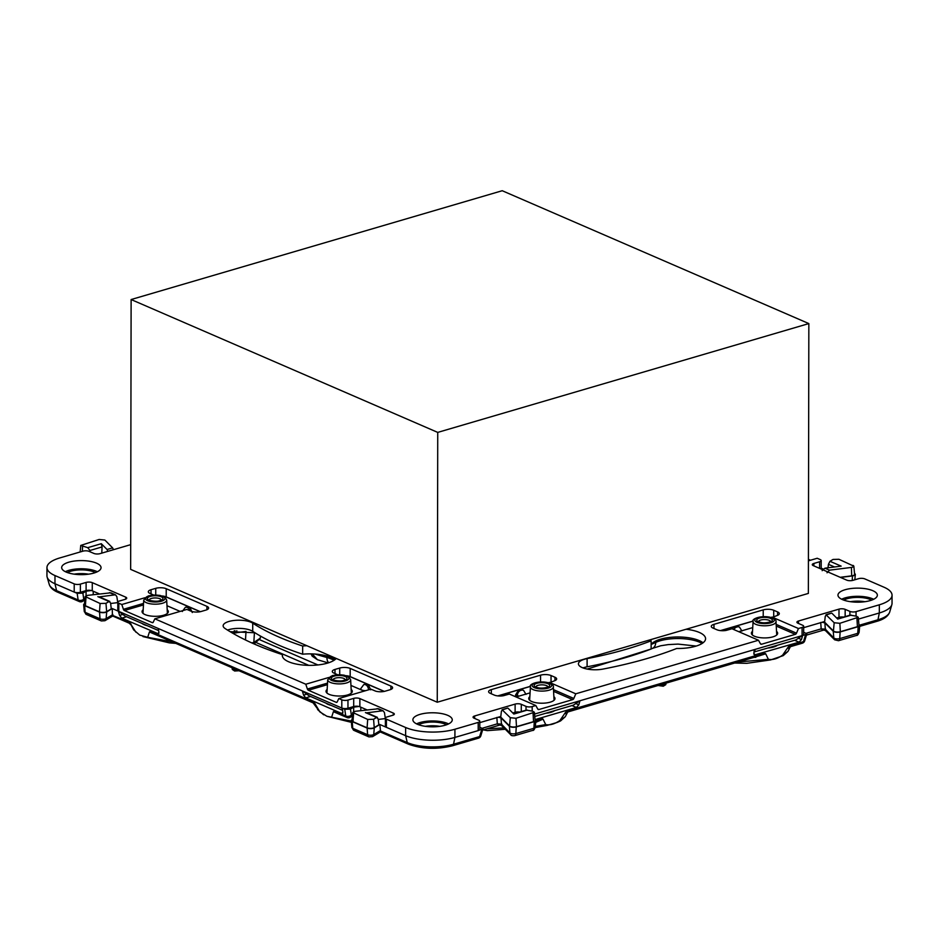<?xml version="1.0" encoding="UTF-8"?>
<svg xmlns="http://www.w3.org/2000/svg" width="939" height="939" viewBox="0 0 939 939"><rect width="100%" height="100%" fill="white"/><g stroke="black" fill="none" stroke-linecap="round" stroke-linejoin="round"><path stroke-width="1.41" d="M813.867 565.888L813.878 563.447L819.606 561.757L819.594 568.377M813.878 563.447A4.378 1.561 0.1 0 0 812.282 564.644A4.378 1.561 0.1 0 0 813.291 565.642L846.743 580.138A4.378 1.561 -179.9 0 0 852.905 580.349L858.633 578.67A4.378 1.561 -179.9 0 1 864.796 578.894L884.033 587.227A35.013 12.489 -179.9 0 1 892.05 595.197A35.013 12.489 -179.9 0 1 879.338 604.798L879.327 612.979A35.013 12.489 -179.9 0 0 891.85 604.646A35.013 12.489 -179.9 0 0 892.038 603.378L892.05 595.197M858.41 619.106L879.327 612.979L877.965 619.775A3.498 2.089 73.7 0 1 876.791 621.36L859.678 626.383M845.147 616.618L845.159 609.352L849.901 611.406A4.378 1.561 -179.9 0 0 856.063 611.629L879.338 604.798M845.159 609.352A4.378 1.561 0.1 0 0 838.996 609.129L798.514 621.008L798.514 623.449M843.527 617.087A4.378 1.561 0.1 0 0 838.985 617.31L838.996 609.129M803.667 627.663L824.677 621.501M836.637 618.003L838.985 617.31M771.729 617.616L777.551 615.35A7.442 2.653 -179.9 0 0 779.311 613.636A7.442 2.653 -179.9 0 0 777.609 611.946L773.713 610.256A7.442 2.653 -179.9 0 0 763.231 609.881L713.98 624.329A7.442 2.653 -179.9 0 0 711.281 626.372A7.442 2.653 -179.9 0 0 712.983 628.062L716.88 629.752A7.442 2.653 -179.9 0 0 726.27 630.386L731.997 628.766L758.477 640.234L760.426 643.755A1.749 1.256 113.4 0 0 761.588 644.224L795.321 634.341A1.749 1.256 113.4 0 0 796.495 633.179L798.455 628.52L802.082 627.452A4.378 1.561 -179.9 0 0 803.667 626.254A4.378 1.561 -179.9 0 0 802.669 625.257L797.927 623.203A4.378 1.561 -179.9 0 1 796.929 622.205A4.378 1.561 -179.9 0 1 798.514 621.008M752.738 627.592L738.747 631.689M753.172 621.008L720.436 630.609M758.477 640.234L575.783 693.804L573.835 698.463A1.749 1.256 -66.6 0 1 572.661 699.625L538.927 709.52A1.749 1.256 -66.6 0 1 537.754 709.039L535.817 705.529L509.337 694.05L503.609 695.682A7.442 2.653 -179.9 0 1 494.219 695.048L490.322 693.346A7.442 2.653 -179.9 0 1 488.609 691.656A7.442 2.653 -179.9 0 1 491.32 689.613L540.571 675.176A7.442 2.653 -179.9 0 1 551.04 675.54L554.949 677.242A7.442 2.653 -179.9 0 1 556.651 678.932A7.442 2.653 -179.9 0 1 554.89 680.646L549.069 682.899M530.066 692.876L516.086 696.973M497.776 695.893L530.512 686.292M521.274 711.586L521.286 704.32L526.028 706.374L526.016 710.189M521.286 704.32A4.378 1.561 0.1 0 0 515.124 704.097L474.641 715.976L474.641 718.417M519.654 712.055A4.378 1.561 0.1 0 0 515.112 712.278L515.124 704.097M479.794 722.631L500.804 716.469M512.764 712.959L515.112 712.278M328.779 677.489L305.785 684.226L307.393 689.015A1.749 1.045 -106.3 0 0 308.356 690.247L336.221 702.325A1.749 1.045 -106.3 0 0 336.725 702.372A1.749 1.045 -106.3 0 0 337.195 701.926L338.815 698.534L341.808 699.837A4.378 1.561 -179.9 0 0 347.97 700.06L353.71 698.37A4.378 1.561 -179.9 0 1 359.872 698.593L393.312 713.088A4.378 1.561 0.1 0 1 394.321 714.086A4.378 1.561 0.1 0 1 392.725 715.283L386.997 716.962A4.378 1.561 -179.9 0 0 385.401 718.171A4.378 1.561 -179.9 0 0 386.41 719.168L405.636 727.502A35.013 12.489 -179.9 0 0 454.934 729.239L478.209 722.42A4.378 1.561 -179.9 0 0 479.794 721.222A4.378 1.561 -179.9 0 0 478.796 720.225L474.054 718.171A4.378 1.561 -179.9 0 1 473.056 717.173A4.378 1.561 -179.9 0 1 474.641 715.976M479.794 721.222L479.782 729.392A4.378 1.561 -179.9 0 1 478.197 730.601L482.963 728.758L479.782 727.22M454.934 729.239L454.91 737.42L478.197 730.601L478.209 722.42M380.459 730.507L373.722 734.58L374.285 727.878L379.849 724.509L380.483 730.988L407.244 742.585A3.498 2.524 113.4 0 0 408.465 744.181C422.057 749.076 436.694 749.615 452.387 745.801A3.498 2.089 73.7 0 0 453.549 744.228L454.91 737.42A35.013 12.489 -179.9 0 1 405.625 735.671L386.399 727.338A4.378 1.561 -179.9 0 1 385.389 726.34L385.401 718.171M353.71 698.37L353.686 706.551A4.378 1.561 -179.9 0 1 358.921 706.468A4.378 1.561 -179.9 0 1 359.848 706.774L366.914 709.837M353.686 706.551L347.958 708.229A4.378 1.561 -179.9 0 1 342.312 708.206A4.378 1.561 -179.9 0 1 342.089 708.135L342.277 708.194M337.582 674.718L333.251 672.782A7.442 2.653 -179.9 0 1 332.3 671.479A7.442 2.653 -179.9 0 1 335 669.437L334.988 673.603M364.097 691.127L350.951 685.423M335 669.437L339.718 668.052A7.442 2.653 -179.9 0 1 350.188 668.415L390.894 686.057A7.442 2.653 -179.9 0 1 392.596 687.747A7.442 2.653 -179.9 0 1 389.896 689.789L385.166 691.174A7.442 2.653 -179.9 0 1 375.623 691.139L370.858 689.144L338.815 698.534M384.321 691.386L350.177 676.596A7.442 2.653 -179.9 0 0 348.921 676.162A7.442 2.653 -179.9 0 0 346.385 675.716M153.609 595.009L149.289 593.072A7.442 2.653 -179.9 0 1 148.327 591.758A7.442 2.653 -179.9 0 1 151.026 589.727L151.015 593.882M180.135 611.406L166.978 605.714M151.026 589.727L155.745 588.342A7.442 2.653 -179.9 0 1 166.226 588.706L206.92 606.348A7.442 2.653 -179.9 0 1 208.622 608.038A7.442 2.653 -179.9 0 1 205.923 610.08L201.204 611.465A7.442 2.653 -179.9 0 1 191.65 611.43L186.896 609.423L154.841 618.824L153.221 622.217A1.749 1.045 73.7 0 1 152.752 622.663A1.749 1.045 73.7 0 1 152.259 622.616L124.382 610.538A1.749 1.045 73.7 0 1 123.42 609.305L121.812 604.516L144.817 597.779M162.424 596.007A7.442 2.653 -179.9 0 1 164.947 596.453A7.442 2.653 -179.9 0 1 166.215 596.887L200.347 611.676M130.685 544.655L100.015 553.646A4.378 1.561 0.1 0 1 93.853 553.423L89.111 551.381A4.378 1.561 -179.9 0 0 82.949 551.158L59.673 557.977A35.013 12.489 -179.9 0 0 46.962 567.579A35.013 12.489 -179.9 0 0 54.99 575.56L74.216 583.894A4.378 1.561 -179.9 0 0 80.378 584.117L86.118 582.426A4.378 1.561 -179.9 0 1 92.28 582.649L125.72 597.145A4.378 1.561 0.1 0 1 126.73 598.143A4.378 1.561 0.1 0 1 125.133 599.34L119.406 601.019A4.378 1.561 -179.9 0 0 117.809 602.216L117.798 610.397A4.378 1.561 -179.9 0 0 118.384 611.172A4.378 1.561 -179.9 0 0 118.537 611.266L125.133 616.113L158.644 630.621M86.118 582.426L86.095 590.608A4.378 1.561 -179.9 0 1 91.329 590.525A4.378 1.561 -179.9 0 1 92.257 590.819L99.323 593.882M86.095 590.608L80.367 592.286A4.378 1.561 -179.9 0 1 74.204 592.075L54.967 583.741A35.013 12.489 -179.9 0 1 47.126 577.039A35.013 12.489 -179.9 0 1 46.95 575.76L46.962 567.579M870.195 600.596A19.696 7.031 -179.9 0 1 849.255 601.5A19.696 7.031 -179.9 0 1 837.964 595.126A19.696 7.031 -179.9 0 1 845.112 589.727A19.696 7.031 -179.9 0 1 866.051 588.812A19.696 7.031 -179.9 0 1 877.355 595.197A19.696 7.031 -179.9 0 1 870.195 600.596M841.637 599.223A19.696 7.031 -179.9 0 1 845.1 597.897A19.696 7.031 -179.9 0 1 873.669 599.27M68.817 562.191A19.696 7.031 -179.9 0 1 89.757 561.276A19.696 7.031 -179.9 0 1 101.048 567.661A19.696 7.031 -179.9 0 1 93.9 573.06A19.696 7.031 -179.9 0 1 72.96 573.964A19.696 7.031 -179.9 0 1 61.669 567.59A19.696 7.031 -179.9 0 1 68.817 562.191M65.331 571.687A19.696 7.031 -179.9 0 1 68.805 570.36A19.696 7.031 -179.9 0 1 97.363 571.734M334.965 659.659A27.571 9.836 -179.9 0 0 302.651 654.201L302.663 646.02A27.571 9.836 -179.9 0 1 306.9 645.739L336.244 658.462A27.571 9.836 -179.9 0 1 305.785 665.246A27.571 9.836 -179.9 0 1 282.322 655.481A27.571 9.836 -179.9 0 1 282.428 654.624L282.428 656.326M302.663 646.02A246.816 88.055 -179.9 0 1 252.732 623.156L252.72 631.337A246.816 88.055 -179.9 0 0 302.651 654.201M282.428 654.624A278.331 99.288 -179.9 0 1 225.055 628.496A15.752 5.622 -179.9 0 1 223.142 625.797A15.752 5.622 -179.9 0 1 235.008 620.374A15.752 5.622 -179.9 0 1 252.732 623.156M227.531 630.081A15.752 5.622 -179.9 0 1 252.72 631.337M417.386 724.251A19.696 7.031 -179.9 0 1 412.878 719.767A19.696 7.031 -179.9 0 1 425.919 713.182A19.696 7.031 -179.9 0 1 447.75 715.354A19.696 7.031 -179.9 0 1 452.269 719.837A19.696 7.031 -179.9 0 1 439.229 726.422A19.696 7.031 -179.9 0 1 417.386 724.251M416.552 723.863A19.696 7.031 -179.9 0 1 447.739 723.523A19.696 7.031 -179.9 0 1 448.584 723.922M655.739 640.973L655.727 642.417A8.756 6.491 -114.9 0 1 652.464 648.38L651.126 649.002L651.138 640.821A27.571 9.836 -179.9 0 1 650.598 639.67L686.104 629.259A27.571 9.836 -179.9 0 1 705.576 638.696A27.571 9.836 -179.9 0 1 676.702 648.473A279.2 99.604 -179.9 0 1 603.002 669.073A16.632 5.927 -179.9 0 1 578.424 663.826A16.632 5.927 -179.9 0 1 587.11 658.626L587.086 666.807A16.632 5.927 -179.9 0 0 583.002 667.922M651.138 644.553A27.571 9.836 -179.9 0 1 675.247 637.029A27.571 9.836 -179.9 0 1 703.065 642.781M651.138 640.821A245.948 87.738 -179.9 0 1 587.11 658.626M651.126 649.002A245.948 87.738 -179.9 0 1 587.086 666.807M808.42 560.841L817.2 558.259L820.193 559.562A4.378 1.561 -179.9 0 1 821.202 560.56A4.378 1.561 -179.9 0 1 819.606 561.757M798.455 628.52L771.975 617.04M575.783 693.804L549.303 682.336M810.439 560.243L808.432 559.374M776.53 631.372A13.134 4.683 -179.9 0 1 777.645 633.262A13.134 4.683 -179.9 0 1 768.959 637.663A13.134 4.683 -179.9 0 1 754.404 636.208A13.134 4.683 -179.9 0 1 751.388 633.226A13.134 4.683 -179.9 0 1 752.515 631.325M553.869 696.656A13.134 4.683 -179.9 0 1 554.984 698.557A13.134 4.683 -179.9 0 1 546.298 702.947A13.134 4.683 -179.9 0 1 531.732 701.503A13.134 4.683 -179.9 0 1 528.727 698.51A13.134 4.683 -179.9 0 1 529.854 696.621M351.174 689.472A13.134 4.683 -179.9 0 1 352.289 691.362A13.134 4.683 -179.9 0 1 347.524 694.966A13.134 4.683 -179.9 0 1 333.556 695.576A13.134 4.683 -179.9 0 1 326.033 691.315A13.134 4.683 -179.9 0 1 327.148 689.426M167.201 609.763A13.134 4.683 -179.9 0 1 168.316 611.653A13.134 4.683 -179.9 0 1 163.55 615.256A13.134 4.683 -179.9 0 1 149.594 615.855A13.134 4.683 -179.9 0 1 142.059 611.606A13.134 4.683 -179.9 0 1 143.186 609.716M121.812 604.516L118.819 603.214A4.378 1.561 -179.9 0 1 117.809 602.216M305.785 684.226L154.841 618.824M535.817 705.529L532.19 706.586A4.378 1.561 -179.9 0 1 526.028 706.374M336.244 658.462L437.257 702.231L437.738 432.398L808.843 323.579L502.224 190.723L131.12 299.541L130.65 569.374L306.9 645.739M686.104 629.259L808.362 593.413L808.843 323.579M437.257 702.231L650.598 639.67M341.808 699.837L341.796 708.018L158.104 628.426L158.456 629.506M535.148 719.567L576.382 707.478L578.8 704.86L579.973 700.752L573.271 705.189L534.761 716.48M802.082 627.452L802.07 635.633L579.973 700.752M803.667 626.254L803.655 634.424A4.378 1.561 -179.9 0 1 802.599 635.445A4.378 1.561 -179.9 0 1 802.387 635.527L795.932 639.905L754.005 652.006M302.487 690.987L309.107 695.822L342.606 710.342M342.43 709.215L341.796 708.018M158.879 633.438L157.752 633.766L158.937 632.428L158.292 628.508L118.643 611.324M821.202 560.56L821.191 568.741A4.378 1.561 -179.9 0 1 821.109 569.022M754.545 649.565L755.109 649.811L754.498 649.577L755.109 649.811L754.263 652.124M534.537 714.074L579.739 700.823M342.841 713.147L341.726 713.476L305.715 697.877L303.567 695.106L302.299 690.904M231.945 667.699L153.163 633.567L150.31 631.254L313.532 701.973L313.11 702.865L319.894 711.926L314.988 703.698C315.328 705.248 315.293 705.224 314.87 703.663M351.397 722.349L326.901 716.281L351.28 721.07M326.901 716.281L319.894 711.926M234.175 634.048L234.175 632.945L232.285 632.968M260.267 638.18L253.823 642.464L254.434 632.663M253.448 643.649L253.823 642.464L251.769 642.91M660.152 684.883L662.875 685.247L663.486 686.104L662.875 685.247L665.798 684.648L666.021 683.158M232.438 669.026L234.832 670.07L234.539 670.892L234.574 668.838M234.21 630.773L234.175 632.945L234.832 632.945L235.02 630.762M343.146 715.882A37.478 13.369 -179.9 0 1 343.064 715.87A4.378 0.998 95.3 0 0 343.064 715.847L333.404 711.68L334.272 710.964L345.728 715.929A3.498 2.524 113.4 0 0 346.949 717.525A3.498 3.498 0 0 0 350.153 717.314L351.35 715.037A3.498 2.031 171.5 0 1 345.728 715.929L344.742 709.285L342.266 708.217L342.911 712.149L341.726 713.476L342.406 713.558M503.961 727.925L486.895 728.828M535.195 727.584L547.155 725.401L557.062 722.478L560.56 720.929L565.301 716.692L559.973 720.448C554.796 723.992 550.043 725.389 545.723 724.626L535.324 726.352M567.508 712.243L567.285 712.607A37.478 13.369 -179.9 0 0 567.567 712.185L568.377 711.797L566.98 710.964L764.534 653.039L765.708 653.826L755.848 656.819M738.148 662.007L768.384 659.331L765.708 653.826M768.384 659.331C772.703 660.094 777.445 658.709 782.633 655.152L787.962 651.408L790.274 646.865M789.945 647.323A4.378 3.967 35.5 0 1 790.169 646.948L791.037 646.501L789.64 645.68L787.997 647.288C788.208 648.826 788.866 648.837 789.945 647.323A37.478 13.369 -179.9 0 0 790.239 646.889M150.31 631.254L149.43 631.97L159.102 636.161A4.378 0.998 95.3 0 0 159.09 636.137M139.747 635.104L133.608 629.834L139.747 635.104L147.693 637.323L149.43 631.97M172.307 641.853L147.693 637.323M234.832 632.945L246.018 631.442M764.534 653.039L760.801 655.363L666.068 683.146M662.875 685.247L663.169 684.003L568.377 711.797M663.098 684.015L666.009 683.169M566.98 710.964L565.337 712.584C565.548 714.121 566.194 714.133 567.285 712.607M313.532 701.973L314.988 703.698M232.05 667.746L232.332 669.484L234.644 671.009L238.987 670.751M232.168 667.782L313.11 702.865M130.908 623.942C131.319 625.515 131.354 625.527 131.014 623.989C131.354 625.527 131.319 625.515 130.908 623.942M133.608 629.834L131.178 625.034L129.148 623.156L129.559 622.264L135.932 632.217M346.949 717.525L337.124 713.276L334.272 710.964M535.7 722.408L543.035 719.11L541.873 718.323L535.805 721.34M236.311 632.898L236.828 630.715M331.667 717.032L333.404 711.68M545.723 724.626L543.035 719.11M559.973 720.448L565.337 712.584M782.633 655.152L787.997 647.288M496.86 717.431L497.318 724.028L501.449 724.439C501.543 725.882 501.661 725.765 501.813 724.075M497.318 724.028L499.806 725.049L482.552 730.096M820.733 622.463L821.191 629.06L825.322 629.47C825.416 630.914 825.534 630.797 825.686 629.107M821.191 629.06L823.679 630.081L806.425 635.14M158.445 633.848L121.741 618.167L119.593 615.385L118.337 611.195L112.257 608.554L112.41 615.362L129.559 622.264M754.475 654.952L799.042 642.182L801.46 639.576L802.634 635.457L805.627 634.588L803.502 641.607A3.498 2.089 73.7 0 1 802.34 643.192A3.498 3.498 0 0 0 804.7 640.844A3.498 1.596 -163.2 0 1 803.502 641.607L789.64 645.68M526.274 710.119L532.589 711.163L534.373 712.243L535.124 720.401A4.378 1.561 -179.9 0 1 533.54 721.657L516.473 726.657A4.378 1.561 -179.9 0 1 509.56 725.976L500.733 717.103L501.403 711.234L502.506 709.872L507.647 708.088M502.072 709.72L510.3 717.701L509.56 725.976M527.401 710.072L513.844 714.051L508.069 708.241M534.373 712.243L515.992 718.276L510.3 717.701M833.433 631.008L824.606 622.134L825.275 616.266L826.379 614.904L831.555 613.108L825.98 614.74L834.172 622.733L833.433 631.008A4.378 1.561 -179.9 0 0 840.346 631.701L857.413 626.689A4.378 1.561 -179.9 0 0 858.997 625.444L858.246 617.275L839.865 623.308L834.172 622.733M850.147 615.151L856.462 616.195L858.246 617.275M851.274 615.104L837.717 619.083L831.942 613.273M99.288 596.864L115.45 594.798L116.835 596.582L117.762 602.615L110.649 603.495M110.884 592.814L87.573 595.361L85.167 596.523L100.097 603.495L105.99 603.343L106.635 611.653L111.26 608.859L110.591 602.944L109.041 601.488L109.793 601.406M105.99 603.343L109.041 601.488L97.844 596.641M366.879 712.807L383.042 710.741L384.427 712.525L385.354 718.558L378.241 719.45M378.476 708.757L355.165 711.304L352.759 712.466L367.689 719.45L373.581 719.286L374.227 727.608L378.851 724.802L378.182 718.887L376.633 717.443L377.384 717.361L366.809 712.771M373.581 719.286L376.633 717.443L365.435 712.584M113.49 549.702L112.633 547.871L107.069 549.503L107.762 551.381M101.788 553.2L102.058 546.932L101.295 543.704L107.069 549.503M89.98 551.745L89.968 550.477L87.738 547.672L80.766 545.43L99.147 539.479L104.851 540.042L112.633 547.871M827.048 572.79L829.536 570.161L824.935 568.177L822.165 570.677M828.01 567.79L828.421 564.316L829.97 561.287L833.022 559.444L838.914 559.28L853.844 566.17L854.596 574.339A4.378 1.561 -179.9 0 1 851.685 575.853L840.194 577.297M829.97 561.287L841.168 566.135L824.935 568.177M853.023 565.395C854.455 566.264 853.927 566.945 851.438 567.426L829.536 570.161M328.181 662.911L317.441 659.718L312.229 653.908M405.636 727.502L405.625 735.671L407.244 742.585A32.888 11.738 -179.9 0 0 453.549 744.228L479.629 736.575A3.498 2.089 73.7 0 1 478.467 738.16A3.498 3.498 0 0 0 480.827 735.812A3.498 1.596 -163.2 0 1 479.629 736.575L481.754 729.556M498.01 695.916L518.739 689.848L515.558 694.966L515.64 696.785M753.911 654.295L755.449 654.964L753.841 653.532L754.263 649.647M74.216 583.894L74.204 592.075L77.151 593.342L78.137 599.974A3.498 2.524 113.4 0 0 79.357 601.582A3.498 3.498 0 0 0 82.562 601.359A3.498 2.817 -121.2 0 0 83.759 599.094A3.498 2.031 -8.5 0 1 78.137 599.974L56.586 590.643A3.498 2.524 113.4 0 0 57.807 592.251C53.183 590.314 50.33 587.685 49.227 584.351L47.126 577.039M482.693 728.124L497.294 723.84L501.426 724.11L509.947 732.983A3.498 3.087 135.2 0 0 510.746 734.756C510.992 735.554 512.271 735.871 514.607 735.683L532.636 730.401A3.498 2.089 73.7 0 0 533.88 728.288L534.291 721.633L516.262 726.927A4.378 1.561 -179.9 0 1 509.361 726.234L501.003 717.842L498.257 717.22M806.566 633.156L821.167 628.872L825.299 629.142L833.82 638.015A3.498 3.087 135.2 0 0 834.63 639.788L838.48 640.715A3.498 2.089 73.7 0 0 839.724 638.602A3.733 1.338 -179.9 0 1 833.82 638.015L833.233 631.266A4.378 1.561 -179.9 0 0 840.135 631.959L858.164 626.677A4.378 1.561 -179.9 0 0 859.76 625.527A4.378 1.561 -179.9 0 0 858.915 624.552M823.127 569.011L821.191 568.177M106.635 611.653A4.378 1.561 -179.9 0 1 99.487 611.852L85.39 605.737A4.378 1.561 -179.9 0 1 84.393 604.693L85.167 596.523M374.227 727.608A4.378 1.561 -179.9 0 1 367.079 727.795L352.982 721.692A4.378 1.561 -179.9 0 1 351.984 720.636L352.759 712.466M367.008 684.003L363.78 684.578A4.378 2.876 70.7 0 1 365.236 684.625L367.008 684.003L348.921 676.162M384.145 691.433L368.158 684.508L370.694 689.825M358.921 706.468L353.686 707.137L350.47 709.086L344.742 709.285M354.026 730.436L351.879 727.49A3.733 1.338 -179.9 0 0 352.724 728.3A3.498 2.524 113.4 0 0 354.026 730.436L368.921 736.892A3.498 2.524 -66.6 0 1 367.618 734.744L352.724 728.3L352.242 721.61A4.378 1.561 -179.9 0 1 351.245 720.671A4.378 1.561 -179.9 0 1 352.078 719.708M352.242 721.61L367.149 728.065A4.378 1.561 -179.9 0 0 374.285 727.878M379.849 724.509L386.399 727.338L386.41 719.168M535.042 719.509A4.378 1.561 -179.9 0 1 535.876 720.495A4.378 1.561 -179.9 0 1 534.291 721.633M530.488 686.397L520.124 689.437L523.551 690.376A4.378 3.369 -62.6 0 0 521.544 690.165L520.488 690.482A4.378 2.911 110 0 0 517.366 695.623L517.354 696.609M733.934 629.6A4.378 2.911 -70 0 1 736.399 627.17L734.65 626.536L732.115 628.813M734.65 626.536L720.683 630.632M736.047 626.125L739.463 627.064A4.378 3.369 -62.6 0 0 737.455 626.853L736.047 626.125L753.148 621.113M803.655 632.252L806.836 633.79L805.627 634.588M854.525 573.553A4.378 1.561 -179.9 0 1 855.335 574.515A4.378 1.561 -179.9 0 1 852.424 575.924L840.487 577.426M91.329 590.525L86.083 591.194L82.878 593.143L77.151 593.342M112.868 614.564L106.13 618.637A3.733 1.338 -179.9 0 1 100.027 618.801L85.132 612.345A3.733 1.338 -179.9 0 1 84.287 611.547L86.435 614.493A3.498 2.524 113.4 0 1 85.132 612.345L84.651 605.667A4.378 1.561 -179.9 0 1 83.653 604.728A4.378 1.561 -179.9 0 1 84.487 603.754M84.651 605.667L99.546 612.122A4.378 1.561 -179.9 0 0 106.694 611.923L112.257 608.554M164.947 596.453L188.61 606.711L185.382 607.287L182.248 611.535M200.171 611.712L189.76 607.204L192.307 612.533M822.13 622.252L824.876 622.874L833.233 631.266M418.606 724.732A16.632 5.927 -179.9 0 1 429.405 722.15A16.632 5.927 -179.9 0 1 446.53 724.779M67.385 572.555A16.632 5.927 -179.9 0 1 95.309 572.602M843.68 600.091A16.632 5.927 -179.9 0 1 871.615 600.138M74.134 574.152A17.559 6.268 -179.9 0 1 88.559 574.175M425.344 726.328A17.559 6.268 -179.9 0 1 429.229 725.894A17.559 6.268 -179.9 0 1 439.769 726.352M850.429 601.688A17.559 6.268 -179.9 0 1 864.854 601.711M131.12 299.541L437.738 432.398M856.063 611.629L856.051 616.113M849.901 611.406L849.889 615.221M777.609 611.946L777.609 615.327M773.713 610.256L773.701 616.536M763.231 609.881L763.219 616.606M713.98 624.329L713.969 628.496M554.949 677.242L554.937 680.622M551.04 675.54L551.029 681.831M540.571 675.176L540.559 681.902M491.32 689.613L491.308 693.78M393.312 715.072L393.312 713.088M359.872 698.593L359.848 706.774M347.97 700.06L347.958 708.229M390.894 686.057L390.882 689.437M350.188 668.415L350.177 676.596M339.718 668.052L339.707 674.683M206.92 606.348L206.909 609.728M166.226 588.706L166.215 596.887M155.745 588.342L155.733 594.974M125.72 599.129L125.72 597.145M92.28 582.649L92.257 590.819M80.378 584.117L80.367 592.286M54.99 575.56L54.967 583.741L56.586 590.643A32.888 11.738 -179.9 0 1 49.227 584.351M796.495 633.179L776.154 624.365M573.835 698.463L553.494 689.649M307.393 689.015L327.523 683.111M123.42 609.305L143.55 603.401M760.402 643.708L761.588 644.224M795.321 634.341L776.248 626.067M538.927 709.52L537.742 709.004M572.661 699.625L553.576 691.362M327.429 684.66L308.356 690.247M336.221 702.325L337.113 702.067M152.259 622.616L153.151 622.357M124.382 610.538L143.456 604.939M118.819 603.214L118.807 611.395M532.19 706.586L532.178 711.081M345.2 679.672A6.045 2.16 0.1 0 0 341.561 677.829A6.045 2.16 0.1 0 0 335.329 678.146A6.045 2.16 0.1 0 0 333.157 679.648M334.225 676.115A7.794 2.782 0.1 0 0 333.181 680.024A7.794 2.782 0.1 0 0 344.144 680.411A7.794 2.782 0.1 0 0 345.188 676.503A7.794 2.782 0.1 0 0 334.225 676.115M332.993 675.575A9.719 3.463 -179.9 0 1 346.667 676.068A9.719 3.463 -179.9 0 1 345.364 680.939A9.719 3.463 -179.9 0 1 331.69 680.458A9.719 3.463 -179.9 0 1 332.993 675.575M327.711 679.707A11.468 4.085 0.1 0 0 334.19 683.486A11.468 4.085 0.1 0 0 346.479 682.97A11.468 4.085 0.1 0 0 350.646 679.754L349.026 677.042L343.815 675.082L332.5 675.54L327.711 679.707L326.948 693.041M331.221 705.4A14.32 5.106 -179.9 0 1 325.927 703.111M305.715 697.877L310.563 696.456M535.852 686.832A6.045 2.16 -179.9 0 1 540.042 684.942A6.045 2.16 -179.9 0 1 546.533 685.634A6.045 2.16 -179.9 0 1 547.907 686.855M535.876 687.207A7.794 2.782 -179.9 0 1 536.92 683.299A7.794 2.782 -179.9 0 1 547.883 683.686A7.794 2.782 -179.9 0 1 546.838 687.594A7.794 2.782 -179.9 0 1 535.876 687.207M770.543 618.402A7.794 2.782 0.1 0 0 759.581 618.015A7.794 2.782 0.1 0 0 758.536 621.923A7.794 2.782 0.1 0 0 769.499 622.311A7.794 2.782 0.1 0 0 770.543 618.402M770.567 621.571A6.045 2.16 0.1 0 0 769.194 620.35A6.045 2.16 0.1 0 0 762.703 619.658A6.045 2.16 0.1 0 0 758.512 621.548M149.184 599.939A6.045 2.16 -179.9 0 1 151.367 598.436A6.045 2.16 -179.9 0 1 157.588 598.12A6.045 2.16 -179.9 0 1 161.238 599.951M150.252 596.394A7.794 2.782 -179.9 0 1 161.215 596.793A7.794 2.782 -179.9 0 1 160.17 600.702A7.794 2.782 -179.9 0 1 149.207 600.314A7.794 2.782 -179.9 0 1 150.252 596.394M549.374 683.252A9.719 3.463 -179.9 0 1 548.071 688.134A9.719 3.463 -179.9 0 1 534.385 687.653A9.719 3.463 -179.9 0 1 535.688 682.77A9.719 3.463 -179.9 0 1 549.374 683.252M757.057 622.357A9.719 3.463 -179.9 0 1 758.36 617.475A9.719 3.463 -179.9 0 1 772.034 617.968A9.719 3.463 -179.9 0 1 770.731 622.839A9.719 3.463 -179.9 0 1 757.057 622.357M161.402 601.23A9.719 3.463 -179.9 0 1 147.716 600.749A9.719 3.463 -179.9 0 1 149.019 595.866A9.719 3.463 -179.9 0 1 162.705 596.347A9.719 3.463 -179.9 0 1 161.402 601.23M530.418 686.902C528.223 684.108 540.007 679.707 550.066 683.287C552.684 684.719 553.775 685.94 553.341 686.937A11.468 4.085 -179.9 0 1 545.864 690.846A11.468 4.085 -179.9 0 1 533.035 689.59A11.468 4.085 -179.9 0 1 530.418 686.902L529.643 700.236M755.707 624.306A11.468 4.085 0.1 0 0 768.525 625.55A11.468 4.085 0.1 0 0 776.001 621.653C776.436 620.656 775.344 619.435 772.727 617.991C762.668 614.423 750.883 618.813 753.078 621.606A11.468 4.085 0.1 0 0 755.707 624.306M143.749 599.998L148.526 595.819L159.853 595.361L165.053 597.321L166.673 600.033A11.468 4.085 -179.9 0 1 162.506 603.261A11.468 4.085 -179.9 0 1 150.217 603.777A11.468 4.085 -179.9 0 1 143.749 599.998L142.974 613.331M237.109 669.93L234.832 670.07M755.825 657.323A37.478 13.369 -179.9 0 1 754.064 657.347M245.49 639.975L246.006 631.56M554.656 710.647A14.32 5.106 -179.9 0 1 545.712 713.276M777.316 645.363A14.32 5.106 -179.9 0 1 768.372 647.98M147.247 625.691A14.32 5.106 -179.9 0 1 141.953 623.39M535.782 720.107L541.873 718.323M651.197 644.459A234.55 83.677 -179.9 0 0 655.727 642.417A28.029 10 -179.9 0 1 702.09 643.473M109.476 592.615L114.077 594.61M377.079 708.558L381.668 710.553M101.295 543.704L87.738 547.672M102.058 546.932L89.968 550.477M834.536 566.968L828.421 564.316M315.199 654.06A234.55 83.677 -179.9 0 0 326.913 657.5A8.756 4.965 105.4 0 0 328.72 662.734M326.913 655.997L326.913 657.5A28.029 10 -179.9 0 1 333.979 660.352M363.78 684.578L360.646 688.839A5.059 1.808 0.1 0 0 365.682 690.658M303.567 695.106L306.889 694.132M352.594 714.286L351.35 715.037L350.47 709.086M367.149 728.065L367.618 734.744A3.733 1.338 -179.9 0 0 373.722 734.58A3.498 2.817 58.8 0 1 372.537 736.657L368.921 736.892M509.361 726.234L509.947 732.983A3.733 1.338 -179.9 0 0 515.851 733.57A3.498 2.089 73.7 0 1 514.607 735.683M516.262 726.927L515.851 733.57L533.88 728.288A3.733 1.338 -179.9 0 0 535.23 727.302C534.314 729.697 533.458 730.73 532.636 730.401M519.232 696.057A5.059 1.808 -179.9 0 1 517.366 695.623L515.558 694.966M571.98 705.565L576.382 707.478M575.619 703.487L578.8 704.86M794.64 640.281L799.042 642.182M798.279 638.191L801.46 639.576M838.48 640.715L856.509 635.433A3.498 2.089 -106.3 0 0 857.753 633.32L839.724 638.602L840.135 631.959M856.509 635.433C857.342 635.68 858.211 634.647 859.103 632.346A3.733 1.338 -179.9 0 1 857.753 633.32L858.164 626.677M859.666 625.139L877.965 619.775A32.888 11.738 -179.9 0 0 889.726 611.958C888.2 616.242 883.892 619.376 876.791 621.36M85.003 598.343L83.759 599.094L82.878 593.143M99.546 612.122L100.027 618.801A3.498 2.524 113.4 0 0 101.33 620.937L86.435 614.493M106.694 611.923L106.13 618.637A3.498 2.817 58.8 0 1 104.945 620.714L101.33 620.937M121.741 618.167L126.601 616.735M119.593 615.385L122.915 614.411M515.992 718.276L516.473 726.657M533.059 713.276L533.54 721.657M839.865 623.308L840.346 631.701M856.931 618.308L857.413 626.689M100.097 603.495L99.487 611.852M86.001 597.392L85.39 605.737M367.689 719.45L367.079 727.795M353.592 713.335L352.982 721.692M82.55 546.58L82.327 551.346M851.438 567.426L851.685 575.853M365.236 684.625L366.104 685.001A4.378 2.324 76.3 0 1 368.558 689.813M366.104 685.001L368.158 684.508M353.686 707.137L353.651 711.668M360.822 707.196L360.799 710.6M518.739 689.848L520.488 690.482M520.124 689.437L521.544 690.165M736.399 627.17L737.455 626.853M852.26 580.502L852.424 575.924M86.083 591.194L86.059 595.725M93.231 591.241L93.207 594.657M188.61 606.711L186.838 607.322A4.378 2.876 -109.3 0 0 185.382 607.287M189.76 607.204L187.706 607.709A4.378 2.324 76.3 0 1 189.807 610.69M187.706 607.709L186.838 607.322M501.003 717.842L501.426 724.11M824.876 622.874L825.299 629.142M259.868 639.811L317.898 664.953M345.212 679.859L343.651 680.364C340.399 681.914 331.901 679.906 333.052 679.554L333.134 679.848M350.646 679.754L351.362 693.088M317.57 709.544L323.697 714.814M547.918 687.055L548 686.761C550.195 686.221 542.472 689.66 536.568 687.242L535.84 687.031M770.579 621.759L770.661 621.477C772.867 620.925 765.132 624.376 759.228 621.947L758.501 621.747M161.25 600.15L159.677 600.655C156.426 602.192 147.928 600.197 149.09 599.845L149.172 600.127M260.467 636.079L260.256 638.356L254.129 643.954M658.028 685.505L663.251 686.209L665.798 684.648M553.341 686.937L554.069 700.271M505.299 729.274L487.423 730.636L483.28 729.885M776.001 621.653L776.729 634.987M753.078 621.606L752.303 634.94M734.65 663.04L746.751 663.333L770.684 659.906L783.22 655.633L787.962 651.408M166.673 600.033L167.4 613.378M175.851 643.391L169.325 642.863L142.939 636.572M565.301 716.692L567.614 712.149M510.746 734.756L501.532 725.483L499.806 725.049M834.63 639.788L825.404 630.527L823.679 630.081M112.68 616.019L129.148 623.156M791.037 646.501L802.34 643.192M652.464 648.38L660.704 645.774L668.216 644.6L678.075 644.095L696.222 646.055M651.056 649.025L587.215 669.073M502.107 709.708L507.682 708.076M513.621 713.828L526.345 710.095M837.494 618.86L850.218 615.127M99.217 596.828L109.746 601.394M110.814 592.779L115.38 594.763M378.405 708.734L382.971 710.706M317.441 659.718L312.182 656.173L311.032 653.873M254.939 632.769L230.114 631.677M360.646 688.839L360.635 689.625M352.43 715.929L350.153 717.314M372.537 736.657L380.295 731.962L408.465 744.181M452.387 745.801L478.467 738.16M57.807 592.251L79.357 601.582M84.839 599.986L82.562 601.359M112.703 616.007L104.945 620.714M80.766 545.43L80.144 551.979M351.879 727.49L351.245 720.671M480.827 735.812L482.963 728.758M535.23 727.302L535.876 720.495M526.028 694.367L523.551 690.376M741.951 631.055L739.463 627.064M806.836 633.79L804.7 640.844M859.103 632.346L859.76 625.527M889.726 611.958L891.85 604.646M854.83 579.786L855.335 574.515M84.287 611.547L83.653 604.728M256.84 642.851L308.778 665.352"/></g></svg>
